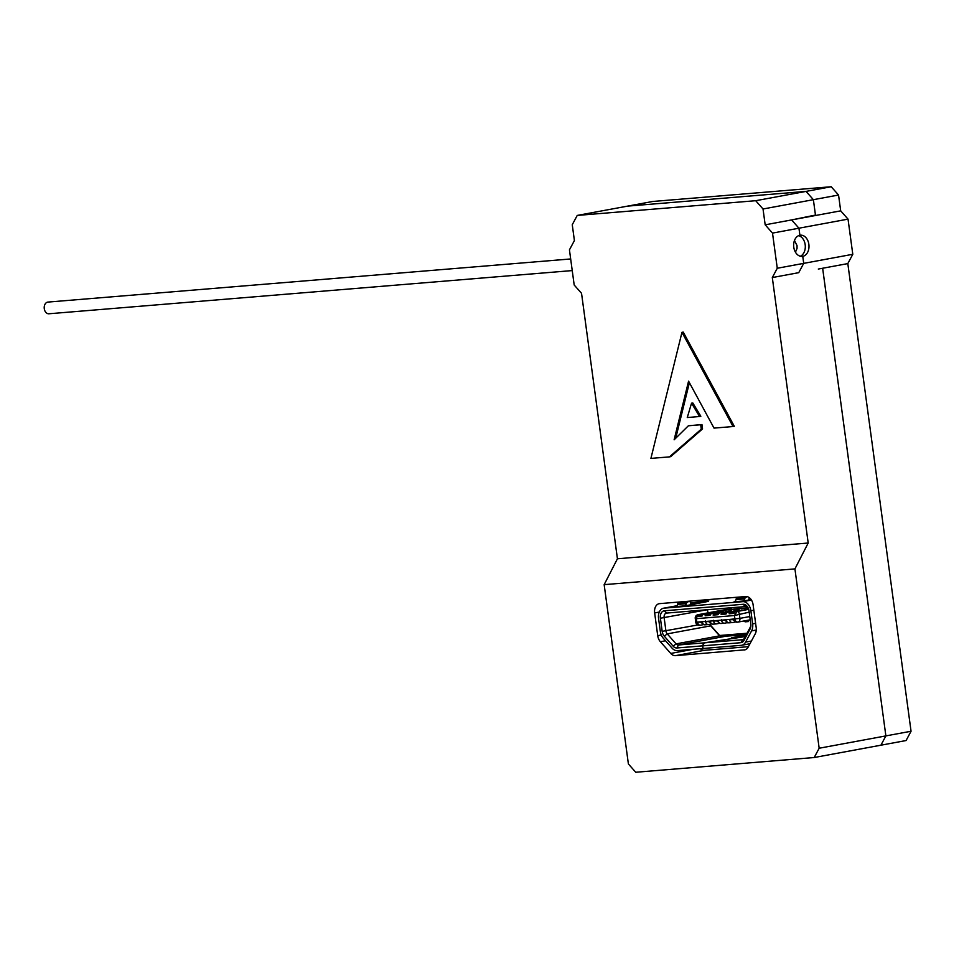 <?xml version="1.0" encoding="UTF-8"?>
<svg xmlns="http://www.w3.org/2000/svg" width="959" height="959" viewBox="0 0 959 959"><rect width="100%" height="100%" fill="white"/><g stroke="black" fill="none" stroke-linecap="round" stroke-linejoin="round"><path stroke-width="1.44" d="M748.547 608.953A4.435 3.081 -100.5 0 0 745.395 606.579L666.625 613.077A4.435 3.081 -100.5 0 0 666.409 613.101A4.435 3.081 -100.5 0 0 664.143 617.728L665.918 630.854A4.435 3.081 -100.5 0 0 667.236 633.887L676.095 643.885A4.435 3.081 -100.5 0 0 678.445 644.987L704.002 642.878L702.467 645.863L702.827 648.5L677.27 650.61A9.77 6.773 79.5 0 1 672.103 648.176L663.244 638.179A9.77 6.773 79.5 0 1 660.331 631.501L658.557 618.375A9.77 6.773 79.5 0 1 663.556 608.21A9.77 6.773 79.5 0 1 664.024 608.15L676.898 605.776M702.467 645.863L676.922 647.972A7.109 4.927 79.5 0 1 673.158 646.198L664.299 636.201A7.109 4.927 79.5 0 1 662.178 631.358L660.403 618.231A7.109 4.927 79.5 0 1 664.383 610.787L743.141 604.29A7.109 4.927 79.5 0 1 748.404 608.557A7.109 4.927 79.5 0 1 749.027 610.919L750.801 624.045A7.109 4.927 79.5 0 1 750.885 625.484A7.109 4.927 79.5 0 1 750.022 629.128L744.028 640.36A7.109 4.927 79.5 0 1 740.827 642.698L702.719 645.851L703.079 648.488L741.187 645.335A9.77 6.773 79.5 0 0 741.655 645.275L749.962 643.741M704.002 642.878L744.34 636.692M743.381 636.884L732.52 637.603L746.042 635.11M731.357 637.915L732.52 637.603M740.624 635.002L729.296 635.961A1.774 1.235 -100.5 0 0 729.499 635.925M755.62 623.338L752.647 623.889A9.77 6.773 79.5 0 1 751.58 630.89L756.267 630.027M675.735 606.567L675.592 606.603A3.548 2.553 85.3 0 0 677.534 604.446L677.797 603.439L686.572 602.708L686.308 603.714A3.548 2.553 -94.7 0 1 684.366 605.884L694.963 604.11M690.18 604.805L690.84 602.288L689.018 601.269L686.572 602.708M689.018 601.269L680.243 602L677.797 603.439M702.719 645.851L704.254 642.866L742.362 639.713A4.435 3.081 -100.5 0 0 742.578 639.689A4.435 3.081 -100.5 0 0 744.364 638.25L750.358 627.03A4.435 3.081 -100.5 0 0 750.885 625.064M734.198 601.749L734.055 601.784A3.548 2.553 85.3 0 0 735.997 599.615L736.26 598.608L745.035 597.889L744.771 598.895A3.548 2.553 -94.7 0 1 742.829 601.053L751.173 599.627M747.181 596.63L745.035 597.889M746.546 596.522L738.706 597.169L736.26 598.608M750.477 598.74L748.895 599.039M748.643 599.986L749.255 597.625M720.677 598.584L733.923 597.493M725.16 598.224A7.109 4.927 79.5 0 1 726.095 598.524M694.939 603.93L708.317 601.389L690.432 603.858M751.448 600.058L742.793 601.653L664.024 608.15M742.793 601.653A9.77 6.773 79.5 0 1 750.873 610.763L753.846 610.212M752.647 623.889L750.873 610.763M746.03 635.134L732.76 637.591L743.621 636.836L704.254 642.866M744.675 636.572L743.621 636.836M732.76 637.591L731.717 637.939M751.412 641.032L745.587 642.11L751.58 630.89M745.587 642.11A9.77 6.773 79.5 0 1 741.655 645.275M709.756 624.297A2.661 1.846 -100.5 0 0 710.104 624.777L718.962 634.774A2.661 1.846 -100.5 0 0 720.377 635.433L747.037 633.24M709.72 624.297A3.992 2.769 -100.5 0 0 710.523 625.58L719.382 635.577A3.992 2.769 -100.5 0 0 721.492 636.584L746.354 634.534M660.403 618.231L707.514 609.708A2.661 1.846 -100.5 0 0 707.538 609.828L707.946 612.849M700.645 622.211A5.334 3.836 85.3 0 0 702.647 623.23M703.87 624.561L700.502 625.184A3.548 2.553 -94.7 0 1 700.322 625.208A3.548 2.553 -94.7 0 1 697.517 622.139L702.24 622.079M696.234 617.536L696.773 622.199A3.548 2.553 85.3 0 0 699.579 625.268A3.548 3.548 0 0 1 695.766 622.211L702.192 621.744A3.548 2.553 85.3 0 0 704.997 624.824A3.548 2.553 85.3 0 0 705.189 624.8L708.138 624.561M711.866 623.901L708.509 624.525A3.548 2.553 -94.7 0 1 708.317 624.549A3.548 2.553 -94.7 0 1 705.512 621.48L710.187 621.084A3.548 2.553 85.3 0 0 713.005 624.165A3.548 2.553 85.3 0 0 713.184 624.141L716.133 623.901M719.861 623.242L716.505 623.865A3.548 2.553 -94.7 0 1 716.325 623.889A3.548 2.553 -94.7 0 1 713.508 620.821L718.195 620.425A3.548 2.553 85.3 0 0 721 623.506A3.548 2.553 85.3 0 0 721.18 623.482L724.141 623.23M716.613 620.857A5.334 3.836 85.3 0 0 718.639 621.911M713.448 620.293L714.191 621.048L718.243 620.713M727.869 622.583L724.501 623.206A3.548 2.553 -94.7 0 1 724.321 623.23A3.548 2.553 -94.7 0 1 721.516 620.149L726.191 619.766A3.548 2.553 85.3 0 0 728.996 622.847A3.548 2.553 85.3 0 0 729.188 622.823L726.694 622.799M724.608 620.185A5.334 3.836 85.3 0 0 726.646 621.24M721.444 619.622L722.187 620.389L726.239 620.053M735.865 621.923L732.508 622.547A3.548 2.553 -94.7 0 1 732.328 622.571A3.548 2.553 -94.7 0 1 729.571 619.85L734.246 619.454A3.548 2.553 85.3 0 0 737.003 622.187A3.548 2.553 85.3 0 0 737.183 622.163L737.555 622.127M695.766 622.211L695.215 618.076C695.251 616.493 696.042 615.39 697.601 614.767A2.661 1.846 79.5 0 1 697.72 614.755L696.294 618.675L734.45 615.534L737.111 611.494A2.661 1.846 79.5 0 1 739.317 613.988L739.904 618.375L749.782 616.553M735.313 611.806A3.548 2.553 85.3 0 0 734.055 613.376L729.128 613.784A3.548 2.553 -94.7 0 1 730.386 612.214L735.313 611.806M734.114 613.233L730.566 613.52L730.386 612.214M730.566 613.52L729.128 613.784M727.306 612.465A3.548 2.553 85.3 0 0 726.059 614.036L721.132 614.443A3.548 2.553 -94.7 0 1 722.391 612.873L727.306 612.465M726.119 613.892L722.559 614.18L722.391 612.873M722.559 614.18L721.132 614.443M719.31 613.125A3.548 2.553 85.3 0 0 718.051 614.695L713.136 615.103A3.548 2.553 -94.7 0 1 714.383 613.532L719.31 613.125M718.111 614.551L714.563 614.839L714.383 613.532M714.563 614.839L713.136 615.103M711.314 613.784A3.548 2.553 85.3 0 0 710.056 615.354L705.129 615.762A3.548 2.553 -94.7 0 1 706.387 614.192L711.314 613.784M710.116 615.21L706.567 615.498L706.387 614.192M706.567 615.498L705.129 615.762M703.307 614.443A3.548 2.553 85.3 0 0 702.06 616.026L697.133 616.421A3.548 2.553 -94.7 0 1 698.38 614.851L703.307 614.443M702.12 615.87L698.56 616.158L698.38 614.851M698.56 616.158L697.133 616.421M726.191 619.766L739.904 618.375A3.548 2.469 79.5 0 1 738.094 622.079A3.548 2.469 79.5 0 1 737.927 622.103A3.548 2.553 -94.7 0 1 737.735 622.127A3.548 2.553 -94.7 0 1 734.93 619.046L734.45 615.534L749.195 612.154M705.44 620.952L706.196 621.708L710.235 621.372M708.605 621.516A5.334 3.836 85.3 0 0 710.643 622.571M744.244 620.941L745.119 621.84L748.452 621.564L747.277 620.377M748.26 620.197L748.452 621.564M732.664 619.586A5.334 3.836 85.3 0 0 734.642 620.581M748.176 608.27L746.845 608.378L748.104 608.15M741.307 608.833L747.6 607.67L741.307 608.833M739.593 608.33L730.842 609.696L745.167 608.114M731.597 608.989L722.846 610.356L737.171 608.785M726.419 609.444A2.661 1.846 79.5 0 1 726.55 609.409A2.661 1.846 79.5 0 1 726.67 609.397L729.164 609.444M732.94 611.195L739.233 610.032L732.94 611.195M724.944 611.854L731.237 610.691L724.944 611.854M715.234 612.022L706.483 613.388L715.234 612.022M723.23 611.351L714.479 612.717L723.23 611.351M740.947 610.535L747.241 609.373L740.947 610.535M725.232 609.66A6.222 4.316 79.5 0 1 725.579 608.21M736.824 622.187L739.964 621.732M572.247 270.582L48.909 313.773A5.862 4.208 -94.7 0 1 44.234 308.271A5.862 4.208 -94.7 0 1 47.95 302.085L570.665 258.954M755.692 200.707L806.039 191.392L813.376 199.676L815.462 215.068L791.607 219.923L840.695 210.848L848.032 219.132L798.943 228.206L799.902 235.243L798.943 228.206L791.607 219.923L798.943 228.206L772.51 233.097L765.174 224.814L763.028 208.99L755.692 200.707L577.234 215.427L572.259 224.73L574.405 240.553L569.442 249.855L574.189 285.015L581.538 293.298L617.428 558.773L808.197 543.022L772.307 277.559L777.269 268.256L803.702 263.365L802.755 256.341L803.702 263.365L798.739 272.668L803.702 263.365L852.791 254.291L847.816 263.593L818.303 269.047M772.51 233.097L777.269 268.256M699.579 416.518L700.837 416.278L692.806 402.96L691.547 403.188L687.267 417.537L699.579 416.518L691.547 403.188M675.711 438.239L689.401 382.677M669.442 456.88L670.701 456.652L702.539 428.925L701.952 424.537L688.382 425.784L674.129 439.797L688.574 381.143L714.023 428.11L733.048 426.539L681.969 332.329L650.909 458.414L669.442 456.88L701.281 429.164L700.693 424.765L688.382 425.784M733.048 426.539L734.306 426.311L683.228 332.09L681.969 332.329M748.404 646.666L704.397 650.298L675.448 655.656L745.035 649.818M700.31 648.716A8.883 6.162 -100.5 0 0 704.397 650.298M801.64 256.425L802.755 256.341A10.657 7.66 85.3 0 1 802.204 256.413A10.657 7.66 85.3 0 1 793.728 246.799A10.657 7.66 85.3 0 1 799.902 235.243A10.657 7.66 -94.7 0 1 800.441 235.171A10.657 7.66 -94.7 0 1 808.916 244.773A10.657 7.66 -94.7 0 1 802.755 256.341L801.64 256.425M791.607 219.923L765.174 224.814M811.122 215.859L815.522 215.499L813.376 199.676L806.039 191.392L831.213 186.741L838.55 195.025L763.028 208.99M831.213 186.741L652.743 201.474L627.57 206.125L806.039 191.392L627.57 206.125L577.234 215.427M819.166 748.236L794.927 568.903L604.158 584.654L628.397 763.975L635.745 772.259L814.203 757.526L819.166 748.236L885.876 735.901L822.702 268.688M822.654 268.244L885.876 735.901L911.05 731.249L906.087 740.54L880.913 745.203L885.876 735.901L880.913 745.203L814.203 757.526M772.307 277.559L798.739 272.668M700.693 424.765L701.952 424.537M701.281 429.164L702.539 428.925M604.158 584.654L617.428 558.773M744.196 649.974A8.883 6.162 79.5 0 0 744.628 649.926A8.883 6.162 79.5 0 0 748.2 647.049L755.224 633.899A8.883 6.162 79.5 0 0 756.183 627.534L753.115 604.805A8.883 6.162 79.5 0 0 745.766 596.522L659.612 603.631A8.883 6.162 79.5 0 0 659.193 603.691A8.883 6.162 79.5 0 0 654.649 612.921L657.718 635.661L661.278 635.002M675.448 655.656A8.883 6.162 79.5 0 1 670.749 653.439L660.367 641.727A8.883 6.162 79.5 0 1 657.718 635.661M808.197 543.022L794.927 568.903M794.472 240.457L797.049 245.636L797.037 248.429L795.443 252.193M798.631 235.638A10.657 7.66 -94.7 0 1 805.26 245.456A10.657 7.66 -94.7 0 1 800.333 256.245M852.791 254.291L848.032 219.132M840.695 210.848L838.55 195.025M911.05 731.249L847.816 263.593M676.922 647.972L678.445 644.987L725.891 636.213M673.158 646.198L676.095 643.885L719.622 635.829M664.299 636.201L667.236 633.887L710.739 625.843M677.534 604.446L686.308 603.714M675.592 606.603L684.366 605.884M750.022 629.128L750.358 627.03M743.141 604.29L745.395 606.579M664.383 610.787L666.625 613.077M662.178 631.358L697.804 624.956M735.997 599.615L744.771 598.895M734.055 601.784L742.829 601.053M702.456 601.82L702.551 602.516M698.727 602.324L698.835 603.211M711.53 599.339L690.6 603.211L711.77 599.327M740.827 642.698L742.781 639.641M744.028 640.36L744.364 638.25M720.377 635.433L721.492 636.584M710.104 624.777L710.523 625.58M718.962 634.774L719.382 635.577M702.192 621.744L705.512 621.48M710.187 621.084L713.508 620.821M718.195 620.425L721.516 620.149M738.262 622.031L750.226 619.826L738.094 622.079A3.548 3.548 0 0 1 737.735 622.127L737.003 622.187M700.142 625.22L699.77 625.244A3.548 2.553 85.3 0 1 699.579 625.268L700.322 625.208M727.354 608.066L726.67 609.397L697.72 614.755L737.111 611.494L748.679 609.361M659.289 612.07L654.649 612.921M665.534 640.768L660.367 641.727M670.749 653.439L693.069 649.315M663.556 608.21L676.922 605.74M708.317 624.549L704.997 624.824M716.325 623.889L713.005 624.165M724.321 623.23L721 623.506M732.328 622.571L728.996 622.847M697.601 614.767L726.55 609.409"/></g></svg>
